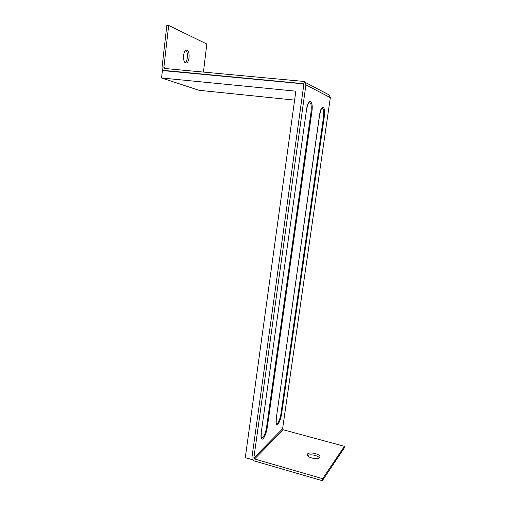<?xml version="1.0" encoding="UTF-8"?>
<svg xmlns="http://www.w3.org/2000/svg" width="506" height="506" viewBox="0 0 506 506"><rect width="100%" height="100%" fill="white"/><g stroke="black" fill="none" stroke-linecap="round" stroke-linejoin="round"><path stroke-width="0.76" d="M187.106 50.176L186.587 50.062C183.216 49.683 182.299 61.947 185.607 62.889L186.075 62.984C189.408 63.364 190.401 51.308 187.106 50.176M307.503 454.072L307.243 454.755C306.832 457.658 318.166 460.156 319.735 457.487L319.963 456.842C320.323 453.933 309.191 451.472 307.503 454.072M276.289 418.759L276.168 422.662C276.44 423.667 276.909 423.857 277.585 423.231C279.065 421.435 280.172 418.367 280.912 414.034L281.627 413.781C280.773 418.797 279.489 422.352 277.775 424.439C276.181 425.578 275.65 423.731 276.187 418.911L319.533 115.128L321.272 109.138C323.391 107.139 324.15 109.707 323.536 116.861L280.912 414.034M306.592 109.91C307.73 103.825 307.977 104.723 308.306 103.692C310.754 101.27 311.677 103.977 311.082 111.82L266.517 427.595C265.739 432.194 264.518 435.495 262.854 437.494C262.038 438.247 261.475 438.006 261.172 436.786L261.286 432.908M203.431 72.086L206.834 44.041L168.675 25.427L166.841 25.3L162.046 67.33C161.964 68.81 162.508 69.834 163.678 70.404L303.05 83.623L303.815 84.666L251.95 457.348C251.874 459.094 252.658 460.289 254.297 460.934L322.335 480.7L344.162 448.126L344.441 446.324L322.645 478.682L322.335 480.7M167.239 68.715L163.862 67.5L164.539 68.468L303.36 81.384L329.033 94.875L330.317 97.639L282.582 428.816L283.215 429.765L344.441 446.324M322.645 478.682L254.569 458.98L253.86 457.905L305.921 84.863L304.479 81.738M319.375 457.841C317.894 455.349 309.659 453.819 307.553 455.64M185.133 62.599C187.808 61.264 188.314 52.112 185.791 50.303M163.862 67.5L168.675 25.427M303.562 83.863L162.407 70.555L161.559 77.975L198.972 90.283L294.606 100.118M161.559 77.975L295.839 91.175L245.29 457.639L252.083 459.612L252.349 459.347M252.083 459.612L252.171 458.98M311.835 112.009C313.733 99.84 308.186 97.152 306.503 109.853L261.166 433.098C260.622 438.202 261.248 440.093 263.057 438.778C264.98 436.45 266.396 432.63 267.294 427.304L311.835 112.009L311.082 111.82M266.517 427.595L267.294 427.304M164.305 70.555L164.994 70.802M303.499 83.857L303.05 83.623M306.503 109.853L261.166 433.098M319.609 115.191L276.187 418.911M319.533 115.128C321.146 103.243 326.022 105.602 324.226 117.031L323.536 116.861M324.226 117.031L281.627 413.781M305.921 84.863L330.317 97.639M253.86 457.905L282.582 428.816M254.569 458.98L283.215 429.765M163.843 70.46L164.728 70.777"/></g></svg>
